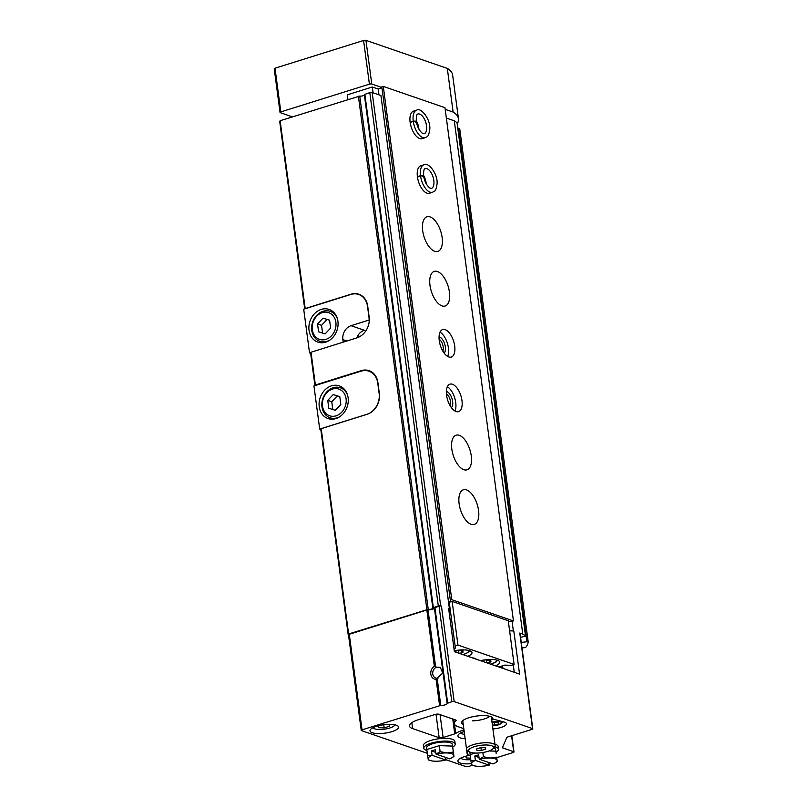 <?xml version="1.0" encoding="UTF-8"?>
<svg xmlns="http://www.w3.org/2000/svg" width="807" height="807" viewBox="0 0 807 807"><rect width="100%" height="100%" fill="white"/><g stroke="black" fill="none" stroke-linecap="round" stroke-linejoin="round"><path stroke-width="1.21" d="M464.57 734.42A11.036 3.248 -7.6 0 1 461.533 733.462A11.036 3.248 -7.6 0 1 460.948 732.827M394.805 724.787A11.036 3.248 -7.6 0 1 394.411 725.554A11.036 3.248 -7.6 0 1 384.303 729.175A11.036 3.248 -7.6 0 1 373.601 728.328A11.036 3.248 -7.6 0 1 373.026 727.692M378.029 725.876L378.322 727.692L384.182 727.884L389.741 726.149L389.458 724.343M470.774 759.629A11.036 3.248 -7.6 0 1 461.503 758.63A11.036 3.248 -7.6 0 1 460.918 757.995M465.932 756.179L466.214 757.995L470.572 758.136M434.348 666.209L436.557 667.147L440.269 667.328L442.75 672.998L436.103 679.363A7.202 5.942 109 0 1 430.827 674.168A7.202 5.942 109 0 1 434.348 666.209L426.842 609.991L349.28 634.282A1.725 0.504 172.4 0 0 348.503 634.746A1.725 0.504 172.4 0 0 348.493 634.827L361.243 730.385A1.725 0.504 172.4 0 0 361.506 730.607L427.307 753.294M435.568 666.441L428.023 609.84A4.328 1.271 172.4 0 0 434.388 607.943M361.243 730.385A1.725 0.504 172.4 0 1 362.03 729.841L440.773 705.399A4.328 1.271 172.4 0 0 445.101 704.844A4.328 1.271 172.4 0 0 447.139 703.452A4.328 1.271 172.4 0 0 447.128 703.401L434.378 607.853L439.058 606.168A1.725 0.504 172.4 0 1 441.429 606.037L440.652 605.775A1.725 0.504 172.4 0 0 438.292 605.906L432.855 607.893A2.885 0.847 172.4 0 1 432.956 608.085A2.885 0.847 172.4 0 1 431.342 609.083A2.885 0.847 172.4 0 1 428.235 609.335L348.614 633.989L348.503 634.746M428.023 609.84L426.842 609.991M348.614 633.989L321.216 428.678L367.084 414.314A17.29 14.254 -71 0 0 379.34 393.413L377.888 382.488A17.29 14.254 -71 0 0 369.081 370.665A17.29 14.254 -71 0 0 361.254 370.635L315.386 385L311.018 352.235L310.584 352.881L314.952 385.625M364.391 95.065A2.885 0.847 172.4 0 1 359.751 96.073L280.13 120.717L305.187 308.556L351.055 294.192A17.29 14.254 -71 0 1 358.883 294.222A17.29 14.254 -71 0 1 367.689 306.045L369.142 316.969A17.29 14.254 -71 0 1 356.886 337.871L311.018 352.235M321.216 428.678L320.783 429.324L348.18 634.635M314.972 385.615L315.386 385M280.13 120.717L279.696 121.363L304.713 308.899M472.438 720.863A14.405 4.237 172.4 0 0 489.839 716.344M491.846 717.937L492.845 719.037A15.726 4.63 172.4 0 0 491.917 717.241A15.726 4.63 172.4 0 0 476.655 716.051A15.726 4.63 172.4 0 0 462.24 721.206A15.726 4.63 172.4 0 0 463.228 724.383M492.916 728.953A11.812 3.47 172.4 0 0 506.443 723.708A11.812 3.47 172.4 0 0 504.012 722.003L492.845 719.037M448.954 610.677L449.66 610.455L380.914 95.519L449.398 608.781L448.621 608.518L454.381 651.653L519.557 674.117L513.807 630.983L509.6 630.701M380.914 95.519L372.168 92.502A1.725 0.504 172.4 0 0 369.808 92.634L364.32 94.55L432.824 607.732M496.779 757.642L513.202 752.497A1.725 0.504 172.4 0 0 513.988 751.953A1.725 0.504 172.4 0 0 513.726 751.731L502.882 747.988A2.885 0.847 172.4 0 1 502.428 747.615A2.885 0.847 172.4 0 1 502.458 747.464L506.756 737.628A2.885 0.847 172.4 0 1 508.047 736.872L531.995 729.367A1.725 0.504 172.4 0 0 532.781 728.822A1.725 0.504 172.4 0 0 532.519 728.59L454.18 701.596A1.725 0.504 172.4 0 0 451.809 701.727L447.128 703.391L434.378 607.832M457.075 123.027L457.055 122.866A72.045 21.184 172.4 0 0 454.301 120.808L522.785 634.08L519.769 633.041A1.725 0.504 172.4 0 1 520.041 633.263L532.781 728.822M454.301 120.808L446.352 118.074M512.082 621.37L513.343 630.822M445.918 759.71L466.063 766.65A1.725 0.504 172.4 0 0 468.433 766.519L472.418 765.268M463.803 728.66L458.013 726.663A23.05 6.779 172.4 0 1 454.422 723.687A23.05 6.779 172.4 0 1 455.955 720.752A2.885 0.847 172.4 0 0 456.147 720.379A2.885 0.847 172.4 0 0 455.703 720.005L439.008 714.256A2.885 0.847 172.4 0 0 435.054 714.477L418.692 719.602A20.175 5.931 172.4 0 0 409.492 725.987A20.175 5.931 172.4 0 0 412.639 728.6L439.159 737.739A2.885 0.847 172.4 0 0 443.114 737.517L454.734 733.876A2.885 0.847 172.4 0 0 455.733 733.432L454.452 723.889M455.733 733.432A19.015 5.588 172.4 0 1 463.339 730.184A2.885 0.847 172.4 0 0 463.975 729.962M464.186 731.525A14.405 4.237 172.4 0 0 457.922 735.994A14.405 4.237 172.4 0 0 465.135 738.667M391.99 731.616A14.405 4.237 172.4 0 0 398.557 727.057A14.405 4.237 172.4 0 0 383.718 724.757A14.405 4.237 172.4 0 0 369.999 730.86A14.405 4.237 172.4 0 0 377.666 733.553A14.405 4.237 172.4 0 0 391.99 731.616M469.482 755.392A14.405 4.237 172.4 0 0 457.892 761.162A14.405 4.237 172.4 0 0 471.349 763.624M521.998 647.94L525.599 647.537A72.045 21.184 172.4 0 0 528.161 641.666L521.251 642.392M520.576 637.328L525.539 636.138A72.045 21.184 172.4 0 0 522.785 634.08M528.161 641.636L459.677 128.384L457.811 128.313M449.66 610.455L449.398 608.781M509.62 630.842L513.807 630.983M448.621 608.518L454.422 651.673M502.953 668.398L502.61 665.785M514.261 672.292L513.242 664.696M501.732 722.648A11.812 3.47 172.4 0 0 503.507 721.872M492.452 718.603A8.645 2.542 172.4 0 0 491.554 718.775M492.502 725.836A6.92 2.038 172.4 0 0 498.212 724.908A6.92 2.038 172.4 0 0 501.117 723.385L502.549 721.68A8.645 2.542 172.4 0 0 502.59 721.629M494.318 719.43A8.645 2.542 172.4 0 0 491.705 719.864M501.117 723.385A6.92 2.038 172.4 0 0 499.109 721.549A6.92 2.038 172.4 0 0 491.988 722.033M492.391 725.009L494.741 725.089L498.908 723.778L498.676 722.326L492.099 722.87M494.348 722.184L494.741 725.089M438.019 678.122A5.8 4.781 109 0 1 435.709 678.021A5.8 4.781 109 0 1 432.713 672.695A5.8 4.781 109 0 1 436.557 667.147M466.214 757.995L465.972 756.169M378.322 727.692L378.069 725.866M384.182 727.884L383.759 724.757M493.127 748.573L494.6 746.838A14.405 4.237 172.4 0 0 495.115 745.446A14.405 4.237 172.4 0 0 480.276 743.156A14.405 4.237 172.4 0 0 466.557 749.259A14.405 4.237 172.4 0 0 467.414 750.46L469.281 751.751A12.64 3.722 172.4 0 0 470.501 752.336A12.64 3.722 172.4 0 0 482.909 752.507A12.64 3.722 172.4 0 0 493.127 748.573A12.64 3.722 172.4 0 0 480.568 745.345A12.64 3.722 172.4 0 0 469.281 751.751M476.665 748.886L480.831 747.575L485.229 747.726L485.451 749.168L481.285 750.48L476.887 750.339L476.665 748.886L476.887 750.339M480.901 747.585L481.285 750.48M445.857 760.043A12.973 3.813 -7.6 0 1 435.044 761.213A12.973 3.813 -7.6 0 1 430.343 760.547A12.973 3.813 -7.6 0 1 428.103 758.822A12.973 3.813 -7.6 0 1 432.199 755.332L445.857 760.043L445.615 757.42M426.863 749.532L426.641 747.877A12.973 3.813 -7.6 0 1 432.552 743.772A12.973 3.813 -7.6 0 1 445.444 742.026A12.973 3.813 -7.6 0 1 452.354 744.447L453.806 755.342A12.973 3.813 -7.6 0 1 452.102 757.642A12.973 3.813 -7.6 0 1 449.711 758.832L436.052 754.121A12.973 3.813 -7.6 0 1 446.866 752.951A12.973 3.813 -7.6 0 1 453.806 755.342L453.312 752.074L446.866 752.951L440.118 751.64L436.052 754.121M426.943 750.52A15.847 4.66 -7.6 0 1 423.786 748.26A15.847 4.66 -7.6 0 1 431.019 743.237A15.847 4.66 -7.6 0 1 446.765 741.108A15.847 4.66 -7.6 0 1 455.209 744.064A15.847 4.66 -7.6 0 1 452.707 747.1M423.786 748.26L423.423 745.527A15.847 4.66 -7.6 0 1 430.645 740.513A15.847 4.66 -7.6 0 1 446.402 738.385A15.847 4.66 -7.6 0 1 454.845 741.34L455.209 744.064M432.199 755.332L427.609 755.554L428.295 759.901L430.343 760.547M452.102 757.642L453.998 756.421M453.312 752.074L452.858 748.24M440.118 751.64L439.321 745.638L452.515 746.072M435.921 753.98L435.356 749.723L431.503 750.924L432.068 755.181M427.609 755.554L426.812 749.552L439.321 745.638M431.503 750.924L435.709 752.376M489.153 765.147A12.973 3.813 -7.6 0 1 478.339 766.327A12.973 3.813 -7.6 0 1 473.638 765.651A12.973 3.813 -7.6 0 1 471.399 763.936A12.973 3.813 -7.6 0 1 475.494 760.436L489.153 765.147L488.911 762.534M493.692 747.907A12.973 3.813 -7.6 0 1 495.649 749.552L496.154 753.365M470.158 754.646L469.936 752.981A12.973 3.813 -7.6 0 1 470.108 752.185M494.671 746.747A15.847 4.66 -7.6 0 1 498.504 749.178A15.847 4.66 -7.6 0 1 496.002 752.215M470.239 755.624A15.847 4.66 -7.6 0 1 467.082 753.365A15.847 4.66 -7.6 0 1 468.393 751.135M494.943 744.175A15.847 4.66 -7.6 0 1 498.141 746.445L498.504 749.178M467.082 753.365L466.718 750.631A15.847 4.66 -7.6 0 1 466.819 749.895M495.397 762.756L497.294 761.526L496.608 757.178L490.162 758.055A12.973 3.813 -7.6 0 1 497.102 760.446A12.973 3.813 -7.6 0 1 495.397 762.756A12.973 3.813 -7.6 0 1 493.006 763.936L479.348 759.236A12.973 3.813 -7.6 0 1 490.162 758.055L483.413 756.744L479.348 759.236M475.494 760.436L470.915 760.658L471.601 765.006L473.638 765.651M496.608 757.178L497.294 761.526M489.022 750.954L495.811 751.176M483.413 756.744L482.858 752.517M479.217 759.084L478.652 754.827L474.798 756.038L475.373 760.295M470.915 760.658L470.108 754.656L475.232 753.052M474.798 756.038L479.005 757.48M310.846 352.488L309.535 352.901L303.704 309.222L350.884 294.444A17.29 14.254 109 0 1 358.701 294.484A17.29 14.254 109 0 1 367.508 306.307L368.97 317.222A17.29 14.254 109 0 1 369.132 320.016L369.293 320.076M359.771 336.61L357.905 335.611M310.634 353.284L309.535 352.901M325.655 342.168A17.29 14.254 -71 0 0 337.972 325.846A17.29 14.254 -71 0 0 329.105 309.434A17.29 14.254 -71 0 0 309.999 321.136A17.29 14.254 -71 0 0 317.837 342.128A17.29 14.254 -71 0 0 325.655 342.168M343.207 342.158L342.874 339.616A11.53 9.502 109 0 1 351.045 325.685L369.132 320.016M356.845 337.881A11.53 9.502 109 0 1 364.3 330.255L351.045 325.685M325.877 339.374A14.123 11.641 -71 0 0 333.412 316.112A14.123 11.641 -71 0 0 312.985 322.507A14.123 11.641 -71 0 0 325.877 339.374M317.544 323.94L318.594 331.818L325.14 333.876L330.628 328.056L329.579 320.167L323.032 318.119L317.544 323.94L321.559 325.322L322.588 333.079M337.336 318.573A15.847 13.063 -71 0 0 330.174 311.331A15.847 13.063 -71 0 0 312.662 322.054A15.847 13.063 -71 0 0 319.844 341.3A15.847 13.063 -71 0 0 327.017 341.331A15.847 13.063 -71 0 0 329.952 340.009M333.654 312.269A17.29 14.254 -71 0 0 333.12 312.349M329.599 320.298L323.032 318.119M327.047 319.501L321.559 325.322M366.872 414.304L319.703 429.072L313.943 385.938L361.122 371.159A17.29 14.254 109 0 1 368.94 371.2A17.29 14.254 109 0 1 377.747 383.022L379.129 393.392A17.29 14.254 109 0 1 366.872 414.304L367.003 414.344M320.803 429.455L319.703 429.072M335.853 418.611A17.29 14.254 -71 0 0 348.17 402.29A17.29 14.254 -71 0 0 339.303 385.877A17.29 14.254 -71 0 0 320.197 397.579A17.29 14.254 -71 0 0 328.035 418.571A17.29 14.254 -71 0 0 335.853 418.611M336.075 415.817A14.123 11.641 -71 0 0 343.611 392.555A14.123 11.641 -71 0 0 323.183 398.951A14.123 11.641 -71 0 0 336.075 415.817M327.743 400.383L328.792 408.261L335.339 410.319L340.826 404.499L339.777 396.62L333.241 394.562L327.743 400.383L331.758 401.765L332.787 409.522M347.545 395.016A15.847 13.063 -71 0 0 340.383 387.774A15.847 13.063 -71 0 0 322.861 398.497A15.847 13.063 -71 0 0 330.053 417.744A15.847 13.063 -71 0 0 337.215 417.774A15.847 13.063 -71 0 0 340.151 416.452M343.853 388.722A17.29 14.254 -71 0 0 343.318 388.792M339.797 396.741L333.241 394.562M337.245 395.944L331.758 401.765M481.85 661.125A2.421 0.716 172.4 0 0 483.575 660.348L484.805 659.874M490.706 660.005L490.787 660.59L489.345 660.096A2.421 0.716 172.4 0 1 486.238 659.995L484.926 659.854M490.787 660.59A2.421 0.716 172.4 0 0 490.111 661.195A2.421 0.716 172.4 0 0 490.949 661.609L489.718 662.466A2.421 0.716 172.4 0 0 487.297 663.001M454.402 651.481A2.421 0.716 172.4 0 0 455.814 650.785L457.044 650.301M462.946 650.442L463.026 651.017L461.584 650.523A2.421 0.716 172.4 0 1 458.487 650.422L457.166 650.281M463.026 651.017A2.421 0.716 172.4 0 0 462.35 651.632A2.421 0.716 172.4 0 0 463.188 652.046L461.957 652.903A2.421 0.716 172.4 0 0 459.536 653.428M508.37 621.521L513.454 620.946L451.769 599.682L450.326 600.136L450.74 601.013L448.5 601.719M449.529 604.443L448.884 604.645M498.827 666.975L504.758 665.119L511.204 665.331L514.099 664.423L508.269 620.744L452.132 601.397L449.247 602.294L455.41 648.102L454.008 648.546M381.973 87.842L378.18 89.022L372.32 87.005L347.292 94.843L347.908 99.493M381.923 87.529L371.775 84.029A1.725 0.504 172.4 0 0 369.404 84.17L280.836 111.901A1.725 0.504 172.4 0 0 280.039 112.455A1.725 0.504 172.4 0 0 280.311 112.677L292.447 116.864M457.206 123.784A72.045 21.184 172.4 0 0 458.457 118.72A72.045 21.184 172.4 0 0 453.13 112.072L445.192 109.338M458.457 118.72L452.636 75.041A72.045 21.184 172.4 0 0 447.3 68.393L365.944 40.35A1.725 0.504 172.4 0 0 363.584 40.481L275.005 68.222A1.725 0.504 172.4 0 0 274.219 68.766L280.039 112.455M453.13 112.072L447.3 68.393M373.096 92.825L372.32 87.005M513.454 620.946L444.97 107.674L383.285 86.42L381.842 86.863L450.326 600.136M466.547 489.91A18.157 8.776 -107.4 0 1 478.026 507.482A18.157 8.776 -107.4 0 1 474.264 524.439A18.157 8.776 -107.4 0 1 460.464 509.742A18.157 8.776 -107.4 0 1 463.41 489.788A18.157 8.776 -107.4 0 1 466.547 489.91M459.264 435.306A18.157 8.776 -107.4 0 1 470.733 452.878A18.157 8.776 -107.4 0 1 466.981 469.835A18.157 8.776 -107.4 0 1 453.171 455.138A18.157 8.776 -107.4 0 1 456.126 435.185A18.157 8.776 -107.4 0 1 459.264 435.306M452.445 384.253A14.405 6.97 -107.4 0 1 461.554 398.204A14.405 6.97 -107.4 0 1 458.578 411.661A14.405 6.97 -107.4 0 1 447.623 399.99A14.405 6.97 -107.4 0 1 449.963 384.162A14.405 6.97 -107.4 0 1 452.445 384.253M445.161 329.649A14.405 6.97 -107.4 0 1 454.27 343.6A14.405 6.97 -107.4 0 1 451.284 357.057A14.405 6.97 -107.4 0 1 440.329 345.386A14.405 6.97 -107.4 0 1 442.68 329.559A14.405 6.97 -107.4 0 1 445.161 329.649M437.404 271.505A18.157 8.776 -107.4 0 1 448.884 289.067A18.157 8.776 -107.4 0 1 445.121 306.024A18.157 8.776 -107.4 0 1 431.321 291.327A18.157 8.776 -107.4 0 1 434.277 271.374A18.157 8.776 -107.4 0 1 437.404 271.505M430.121 216.901A18.157 8.776 -107.4 0 1 441.59 234.464A18.157 8.776 -107.4 0 1 437.838 251.421A18.157 8.776 -107.4 0 1 424.028 236.723A18.157 8.776 -107.4 0 1 426.984 216.77A18.157 8.776 -107.4 0 1 430.121 216.901M417.441 177.026L420.568 176.047A14.405 6.97 72.6 0 0 432.562 192.268L429.435 193.246A14.405 6.97 -107.4 0 1 418.48 181.575A14.405 6.97 -107.4 0 1 420.82 165.748L423.947 164.769A14.405 6.97 72.6 0 0 420.518 175.674L423.574 175.876M410.158 122.422L413.285 121.443A14.405 6.97 72.6 0 0 425.279 137.664L422.142 138.643A14.405 6.97 -107.4 0 1 411.187 126.971A14.405 6.97 -107.4 0 1 413.537 111.144L416.664 110.166A14.405 6.97 72.6 0 0 413.234 121.07L416.291 121.272C416.14 112.355 417.976 114.665 417.865 114.009A10.37 5.013 72.6 0 1 425.763 122.412A10.37 5.013 72.6 0 1 424.068 133.811L422.404 133.347C419.156 130.542 417.138 126.578 416.351 121.454M451.769 599.682L383.285 86.42M378.957 94.843L378.18 89.022M514.099 664.423L457.962 645.075L455.077 645.983M457.962 645.075L452.132 601.397M467.808 656.283A14.405 4.237 172.4 0 0 471.994 652.581A14.405 4.237 172.4 0 0 454.301 650.755M495.569 665.846A14.405 4.237 172.4 0 0 499.755 662.154A14.405 4.237 172.4 0 0 480.498 660.661M440.057 332.151A14.405 6.97 -107.4 0 1 447.371 343.187A14.405 6.97 -107.4 0 1 447.653 356.422M439.069 336.943A8.645 4.186 -107.4 0 1 439.633 337.074A8.645 4.186 -107.4 0 1 444.869 344.528A8.645 4.186 -107.4 0 1 444.112 353.042M439.129 339.243A7.081 3.43 -107.4 0 1 442.69 344.65A7.081 3.43 -107.4 0 1 442.841 351.126M447.34 386.755A14.405 6.97 -107.4 0 1 454.664 397.78A14.405 6.97 -107.4 0 1 454.936 411.025M446.352 391.546A8.645 4.186 -107.4 0 1 446.917 391.677A8.645 4.186 -107.4 0 1 452.152 399.132A8.645 4.186 -107.4 0 1 451.395 407.646M446.412 393.846A7.081 3.43 -107.4 0 1 449.983 399.253A7.081 3.43 -107.4 0 1 450.135 405.729M410.107 122.049L413.234 121.07M415.423 122.059C416.876 121.171 416.16 120.969 413.285 121.443M417.39 176.652L420.518 175.674M422.707 176.662C424.159 175.775 423.443 175.573 420.568 176.047M440.773 705.399L437.223 678.818M439.593 705.55L436.103 679.363M358.389 96.215L426.873 609.477M372.168 92.502L440.652 605.775M454.18 701.596L441.429 606.037M532.519 728.59L519.769 633.041M362.03 729.841L349.28 634.282M513.726 751.731L511.588 735.752M502.882 747.988L502.721 746.838M451.809 701.727L439.058 606.168M447.653 703.028L434.902 607.469M455.955 720.752L455.874 720.076M463.339 730.184L463.097 728.418M454.734 733.876L452.757 718.997M443.114 737.517L440.057 714.619M439.159 737.739L436.022 714.245M412.639 728.6L411.842 722.648M359.751 96.073L428.235 609.335M458.386 128.212L526.87 641.484M457.055 122.866L525.539 636.138M369.808 92.634L438.292 605.906M364.845 94.187L433.329 607.459M362.05 370.907L361.254 370.635M476.534 659.289A7.767 2.28 172.4 0 0 474.748 658.673M475.646 658.885A6.627 1.947 172.4 0 0 472.599 657.937M346.889 340.998L342.874 339.616M490.727 664.181A11.53 3.389 172.4 0 0 491.342 664A11.53 3.389 172.4 0 0 496.487 659.995M462.976 654.618A11.53 3.389 172.4 0 0 463.591 654.427A11.53 3.389 172.4 0 0 468.726 650.422M280.836 111.901L275.005 68.222M369.404 84.17L363.584 40.481M371.775 84.029L365.944 40.35M461.644 650.513L461.957 652.903M458.578 650.492L458.941 653.226M455.884 650.704L456.096 652.248M489.405 660.076L489.718 662.466M486.339 660.055L486.702 662.789M483.645 660.267L483.857 661.811M418.924 129.211A10.37 5.013 72.6 0 0 416.261 120.727M426.207 183.814A10.37 5.013 72.6 0 0 423.554 175.331M423.635 176.047C424.421 181.182 426.439 185.146 429.687 187.95L431.352 188.414A10.37 5.013 72.6 0 0 433.046 177.015A10.37 5.013 72.6 0 0 425.158 168.613C425.269 169.268 423.423 166.958 423.614 175.876M513.988 751.953L511.82 735.681M454.422 723.687L453.847 719.37M459.677 128.384L528.161 641.646M457.095 122.946L525.579 636.209M364.32 94.55L432.804 607.822M394.411 725.554L395.027 724.837M373.601 728.328L372.824 727.793M461.533 733.462L460.757 732.927M461.503 758.63L460.726 758.096M462.744 720.701L466.557 749.259M491.382 717.453L495.115 745.446M476.776 659.369L472.367 657.856M361.274 295.362L358.701 294.484M334.017 312.652L330.174 311.331M323.688 342.622L319.844 341.3M372.259 372.34L368.94 371.2M344.226 389.095L340.383 387.774M333.896 419.065L330.053 417.744M497.576 660.308L496.113 661.922L490.858 664.232M469.815 650.745L468.353 652.359L463.097 654.659M462.199 650.432L462.35 651.632M489.95 659.995L490.111 661.195M425.279 137.664C426.742 136.353 428.467 138.33 429.798 129.14C430.696 118.992 420.669 106.988 416.664 110.166M432.562 192.268C434.025 190.946 435.75 192.934 437.081 183.744C437.979 173.596 427.952 161.592 423.947 164.769"/></g></svg>
